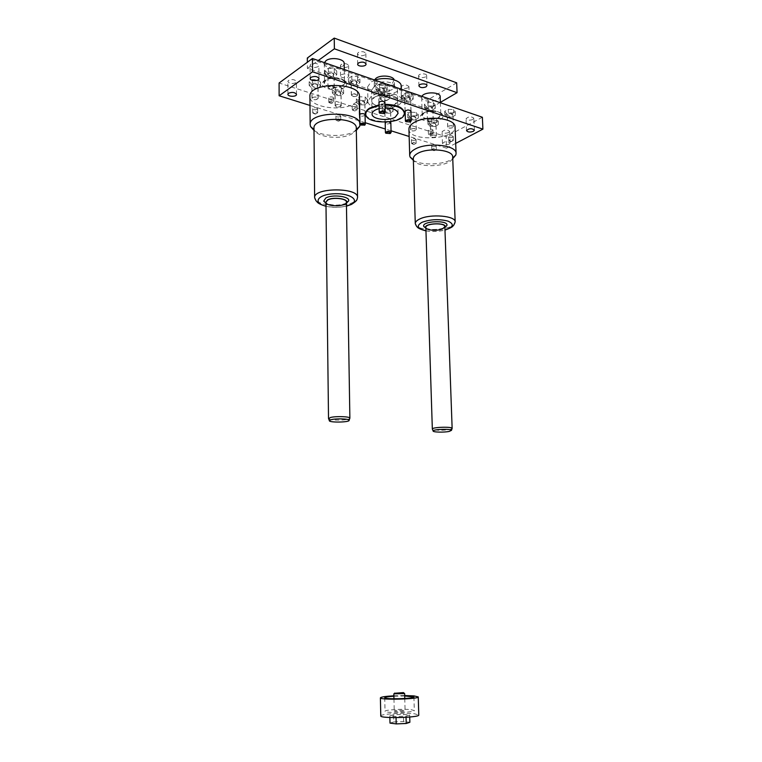 <?xml version="1.0" encoding="UTF-8"?>
<svg xmlns="http://www.w3.org/2000/svg" width="762" height="762" viewBox="0 0 762 762"><rect width="100%" height="100%" fill="white"/><g stroke="black" fill="none" stroke-linecap="round" stroke-linejoin="round"><path stroke-width="0.57" stroke-dasharray="3.81 2.86" d="M451.876 117.129L446.608 116.929L444.837 114.757L448.351 112.776L453.657 112.986L455.4 115.167L451.876 117.129L451.742 113.69L446.484 113.481L444.703 111.3L448.227 109.309L453.523 109.518L455.266 111.719L455.4 115.167M415.004 119.996L409.746 119.796L407.803 117.643L411.166 115.681L416.471 115.891L418.376 118.053L415.004 119.996L414.899 116.567L409.642 116.367L407.708 114.205L411.061 112.233L416.366 112.443L418.271 114.614L414.899 116.567M409.699 101.289L404.222 101.07L402.174 98.746L405.651 96.631L411.175 96.86L413.175 99.193L409.699 101.289L409.594 97.746L404.117 97.517L402.079 95.174L405.546 93.05L411.07 93.278L413.071 95.641L409.594 97.746M364.16 104.927L358.673 104.708L356.425 102.413L359.693 100.327L365.227 100.555L367.436 102.86L364.16 104.927L364.084 101.394L358.607 101.175L356.359 98.86L359.626 96.764L365.15 96.993L367.37 99.317L364.084 101.394M340.395 95.641L334.785 95.402L332.375 93.021L335.604 90.849L341.262 91.088L343.643 93.488L340.395 95.641L340.338 92.04L334.737 91.802L332.327 89.402L335.556 87.22L341.214 87.459L343.586 89.878L340.338 92.04M317.478 88.154L311.753 87.916L309.191 85.449L312.382 83.21L318.154 83.458L320.678 85.944L317.478 88.154L317.44 84.506L311.725 84.258L311.753 87.916M344.51 87.401C337.499 92.602 318.83 88.497 322.707 82.506C325.145 76.924 343.729 76.924 346.31 82.506C347.243 84.277 346.643 85.906 344.51 87.401M394.973 104.213C388.172 108.766 371.389 106.518 371.77 101.051C370.904 93.421 398.221 92.745 397.726 100.413L394.973 104.213M482.375 117.262L446.141 136.712L279.092 83.01M295.732 82.744C291.989 84.125 289.36 83.696 287.846 81.477L288.512 80.401C292.265 79.01 294.894 79.429 296.418 81.658L295.732 82.744M448.761 132.531C445.437 133.626 443.198 133.369 442.055 131.778C444.522 129.55 447.065 129.416 449.694 131.388L448.761 132.531M318.125 66.665C314.277 68.113 311.582 67.685 310.067 65.361L310.801 64.16C314.658 62.694 317.344 63.122 318.878 65.456L318.125 66.665M472.888 119.501C469.468 120.644 467.192 120.396 466.039 118.748C468.573 116.367 471.192 116.205 473.907 118.253L472.888 119.501M422.786 113.481L420.481 115.643C416.357 123.796 447.246 122.396 442.579 114.643C440.703 110.861 428.149 110.109 422.786 113.481M333.442 77.124L327.612 76.867L325.079 74.305L328.403 71.971L334.28 72.228L336.775 74.819L333.442 77.124L333.385 73.409L327.565 73.152L327.612 76.867M356.568 84.934L350.853 84.696L348.482 82.201L351.844 79.943L357.607 80.191L359.95 82.706L356.568 84.934L356.502 81.277L350.796 81.029L348.415 78.524L351.777 76.248L357.54 76.505L359.883 79.029L356.502 81.277M383.838 92.526L378.238 92.288L376.028 89.878L379.457 87.687L385.105 87.925L387.277 90.354L383.838 92.526L383.743 88.916L378.152 88.678L375.942 86.249L379.371 84.049L385.02 84.287L387.182 86.735L383.743 88.916M389.773 113.262L384.41 113.052L382.324 110.842L385.639 108.823L391.049 109.042L393.097 111.271L389.773 113.262L389.687 109.795L384.324 109.576L382.248 107.347L385.553 105.318L390.954 105.537L393.011 107.785L389.687 109.795M431.778 110.338L426.425 110.128L424.52 107.89L428.015 105.851L433.416 106.07L435.283 108.328L431.778 110.338L431.654 106.851L426.301 106.642L424.405 104.384L427.901 102.337L433.292 102.556L435.159 104.823L431.654 106.851M434.969 126.511L429.797 126.321L427.977 124.235L431.368 122.33L436.588 122.53L438.369 124.625L434.969 126.511L434.854 123.13L429.682 122.939L429.797 126.321M455.686 143.399L446.561 148.18L446.141 136.712M429.682 122.939L427.873 120.834L431.254 118.92L436.464 119.12L438.255 121.234L434.854 123.13M438.255 121.234L438.369 124.625M385.477 110.328L384.896 111.128C386.82 112.709 388.696 112.662 390.544 110.976C389.639 109.69 387.944 109.471 385.477 110.328M390.535 133.217L386.01 133.331M385.401 110.299L384.8 111.128L385.943 112.128C388.468 112.595 390.03 112.204 390.63 110.976C389.696 109.642 387.953 109.414 385.401 110.299M405.422 98.203L404.793 99.07C406.765 100.717 408.699 100.641 410.575 98.86C409.67 97.526 407.946 97.307 405.422 98.203M410.651 121.615L406.041 121.768M405.346 98.174L404.698 99.07C405.632 100.451 407.403 100.679 410.013 99.765L410.67 98.86C409.727 97.479 407.956 97.25 405.346 98.174M379.305 89.316L378.714 90.183C380.714 91.916 382.676 91.869 384.6 90.049C383.648 88.63 381.886 88.392 379.305 89.316M384.543 113.205L379.876 113.309M379.228 89.297L378.609 90.183C380.686 91.973 382.715 91.926 384.705 90.04L383.505 88.944L379.228 89.297M359.616 101.879L359.064 102.67C361.017 104.346 362.931 104.318 364.817 102.594C363.865 101.232 362.131 100.994 359.616 101.879M364.674 125.225L360.083 125.282M359.959 125.206L359.474 124.52L359.969 123.796M359.54 101.851L358.969 102.68C360.978 104.404 362.96 104.375 364.912 102.594C363.931 101.184 362.14 100.936 359.54 101.851M425.844 228.238C431.692 230.124 437.788 229.991 444.141 227.838L444.913 227.467M425.872 228.276C430.054 230.819 435.712 231.038 442.827 228.933L444.894 227.505M356.283 128.159L356.016 129.692L352.311 133.588C342.481 140.103 316.735 137.617 314.296 129.788L313.982 128.245M346.424 203.044C344.253 206.788 328.251 206.883 325.965 203.159M346.424 203.14C339.642 205.73 332.832 205.778 325.965 203.254M408.937 129.14C408.403 142.037 456.409 139.913 455.057 127.064M413.366 160.353C421.834 165.849 444.637 164.859 452.752 158.639M356.321 130.35L355.263 131.035C345.738 137.198 322.678 136.884 314.001 130.445M359.445 96.479C359.435 99.003 357.873 101.27 354.759 103.289C342.233 112.147 309.134 107.347 309.915 96.517M311.725 84.258L309.162 81.782L312.353 79.534L318.116 79.781L320.64 82.277L317.44 84.506M320.64 82.277L320.678 85.944M309.162 81.782L309.191 85.449M312.353 79.534L312.382 83.21M318.116 79.781L318.154 83.458M327.565 73.152L325.031 70.561L328.355 68.218L334.232 68.485L336.728 71.085L333.385 73.409M336.728 71.085L336.775 74.819M446.561 148.18L409.146 136.474M391.049 130.807L385.334 129.016M365.227 122.72L309.991 105.432M449.199 144.085L450.132 142.97C447.504 141.046 444.951 141.17 442.474 143.361C443.617 144.913 445.856 145.161 449.199 144.085M365.074 115.214C362.712 116.624 360.759 116.538 359.197 114.957L359.788 114.148M390.858 123.377L386.239 124.187L385.201 123.53M386.134 122.187L389.23 121.939M410.956 111.538L410.375 112.081C408.203 112.919 406.46 112.805 405.155 111.747M384.915 102.946C382.981 104.346 381.01 104.394 379.009 103.08M404.308 112.481C404.308 114.519 402.927 116.367 400.164 118.024C390.03 124.568 365.255 121.349 365.789 113.414M379.047 104.87L384.953 104.327M379.133 108.595L385.039 107.842M453.523 109.518L453.657 112.986M455.266 111.719L451.742 113.69M448.227 109.309L448.351 112.776M444.703 111.3L444.837 114.757M446.484 113.481L446.608 116.929M435.159 104.823L435.283 108.328M433.292 102.556L433.416 106.07M427.901 102.337L428.015 105.851M424.405 104.384L424.52 107.89M426.301 106.642L426.425 110.128M418.271 114.614L418.376 118.053M416.366 112.443L416.471 115.891M411.061 112.233L411.166 115.681M407.708 114.205L407.803 117.643M409.642 116.367L409.746 119.796M393.011 107.785L393.097 111.271M390.954 105.537L391.049 109.042M385.553 105.318L385.639 108.823M382.248 107.347L382.324 110.842M384.324 109.576L384.41 113.052M413.071 95.641L413.175 99.193M411.07 93.278L411.175 96.86M405.546 93.05L405.651 96.631M402.079 95.174L402.174 98.746M404.117 97.517L404.222 101.07M387.182 86.735L387.277 90.354M385.02 84.287L385.105 87.925M379.371 84.049L379.457 87.687M375.942 86.249L376.028 89.878M378.152 88.678L378.238 92.288M367.37 99.317L367.436 102.86M365.15 96.993L365.227 100.555M359.626 96.764L359.693 100.327M356.359 98.86L356.425 102.413M358.607 101.175L358.673 104.708M359.883 79.029L359.95 82.706M357.54 76.505L357.607 80.191M351.777 76.248L351.844 79.943M348.415 78.524L348.482 82.201M350.796 81.029L350.853 84.696M343.586 89.878L343.643 93.488M341.214 87.459L341.262 91.088M335.556 87.22L335.604 90.849M332.327 89.402L332.375 93.021M334.737 91.802L334.785 95.402M334.232 68.485L334.28 72.228M328.355 68.218L328.403 71.971M325.031 70.561L325.079 74.305M424.367 112.633L422.234 115.414C421.996 119.11 433.578 120.491 438.607 117.396L440.817 114.567C441.103 110.881 429.349 109.48 424.367 112.633M384.972 104.956L379.066 105.508M427.873 120.834L427.977 124.235M431.254 118.92L431.368 122.33M436.464 119.12L436.588 122.53M424.11 112.557L422.158 114.386C418.643 121.291 444.789 120.11 440.817 113.528C436.721 110.185 431.149 109.852 424.11 112.557M342.662 85.334C337.661 89.059 324.174 87.03 324.536 82.563L326.279 79.858C331.213 76.048 344.91 78.115 344.491 82.563L342.662 85.334M342.948 85.43C337.023 89.849 321.231 86.344 324.526 81.277C326.603 76.552 342.262 76.562 344.462 81.277C345.253 82.772 344.748 84.163 342.948 85.43M413.318 158.686L413.595 159.915C416.319 168.545 450.323 167.078 452.495 158.22L452.685 156.972M435.635 146.294C433.673 146.923 432.34 146.78 431.654 145.856C433.121 144.58 434.626 144.513 436.169 145.656L435.635 146.294M431.797 149.685L436.302 149.409C434.759 148.285 433.245 148.352 431.787 149.609L431.797 149.685M431.082 123.739L430.435 124.549C432.321 126.006 434.149 125.92 435.921 124.301C435.083 123.13 433.473 122.939 431.082 123.739M435.683 136.846C433.283 137.627 431.673 137.446 430.835 136.303C432.616 134.722 434.445 134.636 436.331 136.055L435.683 136.846M431.006 123.72L430.349 124.558C431.206 125.768 432.873 125.959 435.35 125.139L436.016 124.301C435.15 123.082 433.483 122.892 431.006 123.72M435.75 136.874C433.273 137.674 431.606 137.493 430.749 136.303C432.587 134.674 434.473 134.588 436.426 136.046L435.75 136.874M452.685 137.217C450.675 137.865 449.332 137.722 448.647 136.779C450.132 135.445 451.666 135.36 453.247 136.531L452.685 137.217M451.256 141.437L453.4 140.36C451.809 139.198 450.275 139.275 448.789 140.599L451.256 141.437M448.008 114.243L447.323 115.11C449.247 116.605 451.114 116.5 452.914 114.805C452.076 113.605 450.447 113.414 448.008 114.243M452.685 127.616C450.247 128.416 448.608 128.235 447.77 127.064C449.58 125.406 451.447 125.301 453.38 126.759L452.685 127.616M447.932 114.224L447.237 115.11C449.218 116.653 451.142 116.557 453.009 114.805C452.142 113.557 450.456 113.367 447.932 114.224M452.761 127.635C450.237 128.473 448.542 128.283 447.685 127.064L448.389 126.187C450.913 125.349 452.609 125.54 453.476 126.759L452.761 127.635M432.435 130.683C430.397 131.359 429.025 131.197 428.311 130.207C429.825 128.845 431.387 128.778 432.987 129.997L432.435 130.683M433.111 133.807C431.406 132.664 429.854 132.759 428.444 134.083L433.111 133.807M427.72 107.366L427.072 108.233C429.016 109.795 430.901 109.709 432.74 107.975C431.873 106.718 430.197 106.518 427.72 107.366M432.492 120.948C430.016 121.777 428.339 121.577 427.472 120.348C429.311 118.662 431.206 118.577 433.159 120.101L432.492 120.948M427.653 107.347L426.977 108.242C428.987 109.852 430.94 109.757 432.835 107.975C431.94 106.67 430.206 106.461 427.653 107.347M432.568 120.968C430.006 121.834 428.273 121.625 427.377 120.358L428.053 119.482C430.625 118.615 432.359 118.815 433.254 120.091L432.568 120.968M415.528 140.027C413.528 140.675 412.175 140.513 411.461 139.551C412.947 138.255 414.48 138.198 416.042 139.389L415.528 140.027M413.623 142.323L411.69 143.647L416.062 143.485L413.623 142.323M410.928 117.138L410.318 117.948C412.213 119.463 414.071 119.396 415.881 117.748C415.014 116.519 413.366 116.319 410.928 117.138M415.623 130.454C413.185 131.255 411.537 131.064 410.67 129.864C412.48 128.245 414.338 128.178 416.243 129.654L415.623 130.454M410.861 117.119L410.223 117.958C412.185 119.52 414.099 119.444 415.966 117.739C415.071 116.472 413.366 116.262 410.861 117.119M415.69 130.473C413.175 131.302 411.47 131.102 410.575 129.864L411.213 129.045C413.728 128.207 415.442 128.407 416.338 129.654L415.69 130.473M356.635 106.223C354.473 106.975 352.987 106.766 352.168 105.594C353.787 104.137 355.435 104.118 357.111 105.547L356.635 106.223M354.32 108.547L357.054 109.985L352.377 110.033L354.32 108.547M351.787 81.629L351.225 82.477C353.254 84.296 355.254 84.277 357.216 82.42C356.225 80.934 354.406 80.667 351.787 81.629M353.968 93.812L357.454 95.155C355.483 96.974 353.482 96.993 351.444 95.212L353.968 93.812M351.701 81.601L351.12 82.477C352.149 84.02 354.016 84.296 356.73 83.306L357.321 82.42C356.292 80.877 354.416 80.61 351.701 81.601M356.959 96.022C354.244 96.984 352.377 96.717 351.349 95.212C353.377 93.335 355.454 93.316 357.559 95.155L356.959 96.022M340.328 116.576C338.204 117.3 336.737 117.1 335.928 115.957C337.518 114.576 339.128 114.567 340.766 115.948L340.328 116.576M340.785 119.767L340.709 120.291L335.985 119.967C337.328 118.634 338.928 118.577 340.785 119.767M335.604 92.459L335.07 93.259C337.061 95.012 339.014 95.012 340.947 93.24C339.957 91.792 338.176 91.535 335.604 92.459M341.1 105.527L341.138 105.747C339.204 107.48 337.242 107.48 335.251 105.766L335.775 104.985C338.071 104.108 339.842 104.289 341.1 105.527M335.518 92.44L334.975 93.259L336.271 94.412C338.861 94.907 340.452 94.517 341.052 93.24C340.023 91.745 338.176 91.478 335.518 92.44M336.452 106.89L335.147 105.766C337.156 103.975 339.185 103.975 341.243 105.747C340.643 106.994 339.052 107.375 336.452 106.89M333.308 98.689C331.108 99.47 329.584 99.251 328.727 98.022C329.222 96.974 330.537 96.66 332.67 97.069L333.756 98.022L333.308 98.689M328.822 102.356L328.784 102.156C330.441 100.679 332.118 100.679 333.813 102.156L328.822 102.356M328.422 73.704L327.879 74.552C329.946 76.448 331.975 76.457 333.985 74.562C332.946 73 331.089 72.714 328.422 73.704M328.098 87.735L328.584 86.649C331.26 85.677 333.118 85.954 334.166 87.487C332.48 89.259 330.46 89.335 328.098 87.735M328.336 73.676L327.784 74.552C329.908 76.514 332.013 76.514 334.08 74.562L332.727 73.314L328.336 73.676M332.899 86.258L334.261 87.487C332.184 89.402 330.079 89.392 327.946 87.478C328.555 86.135 330.213 85.735 332.899 86.258M317.211 109.366C315.058 110.119 313.553 109.899 312.706 108.709C314.335 107.29 315.973 107.309 317.63 108.747L317.211 109.366M315.687 113.871L312.744 112.766C314.373 111.366 316.02 111.376 317.668 112.805L315.687 113.871M312.449 84.877L311.953 85.668C313.963 87.497 315.954 87.516 317.935 85.715C316.897 84.201 315.068 83.925 312.449 84.877M312.572 97.584C315.192 96.65 317.03 96.917 318.068 98.403L315.649 99.746C313.553 99.784 312.353 99.317 312.068 98.355L312.572 97.584M312.372 84.849L311.849 85.658C313.934 87.563 315.992 87.582 318.03 85.715C316.963 84.153 315.077 83.858 312.372 84.849M312.487 97.565C315.201 96.593 317.097 96.869 318.164 98.403C316.116 100.222 314.049 100.203 311.972 98.355L312.487 97.565M456.676 82.81L428.111 99.679L307.315 58.026M440.379 102.365L428.435 109.28L428.111 99.679M380.867 97.079L380.009 98.936C383.191 101.136 386.324 101.06 389.401 98.708L389.496 98.231C387.944 95.974 385.077 95.593 380.867 97.079M381.457 97.946L380.724 99.517C383.429 101.384 386.096 101.317 388.706 99.327C387.991 97.098 385.582 96.641 381.457 97.946M428.435 109.28L307.4 68.399L307.353 62.255M307.4 68.399L318.249 60.522M394.183 79.858L392.201 83.629C386.944 87.306 373.913 85.477 374.209 81.067L374.456 79.953M408.337 97.603L409.204 96.412C406.508 94.164 403.879 94.25 401.326 96.679C402.555 98.508 404.898 98.822 408.337 97.603M341.309 74.724C344.919 73.381 347.415 73.762 348.796 75.848C349.034 78.4 340.404 78.448 340.557 75.886L341.309 74.724M421.929 96.364L421.662 97.469C421.424 101.298 432.959 102.737 437.969 99.536L440.169 96.612M344.176 63.456C344.719 69.771 323.955 69.761 324.307 63.436L324.431 62.655M388.287 91.45C384.096 92.954 381.229 92.554 379.695 90.259L380.676 88.859C384.867 87.344 387.744 87.735 389.287 90.03L388.287 91.45M374.371 97.355C381.076 92.669 398.202 94.964 397.726 100.413C398.488 108.08 371.38 108.747 371.77 101.051L374.371 97.355M374.132 86.63L371.542 90.392C371.161 98.241 398.202 97.584 397.44 89.764C397.916 84.211 380.819 81.858 374.132 86.63M425.72 76.857C422.224 78.143 419.852 77.829 418.614 75.914C418.338 73.438 426.758 73.066 426.644 75.562L425.72 76.857M365.027 54.94C361.359 56.35 358.835 55.959 357.454 53.769L358.254 52.492C361.931 51.073 364.465 51.464 365.846 53.654L365.027 54.94M408.051 87.782C404.612 89.021 402.279 88.706 401.05 86.839C403.603 84.372 406.222 84.277 408.908 86.573L408.051 87.782M347.853 66.808C344.262 68.161 341.776 67.78 340.395 65.656L341.147 64.475C344.748 63.113 347.243 63.494 348.625 65.618L347.853 66.808M452.028 428.673L449.723 429.52C441.95 430.606 436.197 430.54 432.464 429.301M328.679 418.843C330.156 420.729 348.32 420.433 349.729 418.509M376.371 83.858L374.342 86.811C374.037 92.954 395.068 92.44 394.468 86.325C394.83 81.972 381.572 80.143 376.371 83.858M374.933 80.115L370.961 82.001L367.627 86.887C367.151 97.136 402.145 96.279 401.174 86.068M371.265 96.317L367.922 101.089C367.446 111.081 402.546 110.223 401.574 100.26C402.212 93.202 379.933 90.221 371.265 96.317M380.781 715.937C380.048 714.023 404.346 712.499 414.528 713.784L418.767 715.004M396.03 716.566L389.839 715.832L393.611 714.718L403.45 714.318L409.68 715.042L406.022 716.166L396.03 716.566L396.05 717.633M393.887 695.811L404.698 695.544M390.001 723.109L393.783 721.928L393.611 714.718M389.877 717.509L389.839 715.832M393.783 721.928L403.631 721.528L409.87 722.29M395.392 711.365L394.24 711.041C393.973 710.298 405.317 710.022 405.079 710.775C403.412 711.413 400.183 711.613 395.392 711.365M393.84 693.839L404.251 693.401M404.708 695.963L393.897 696.23M411.061 709.67L414.299 710.565C415.147 712.556 384.267 713.308 385.02 711.279C384.439 709.87 403.231 708.717 411.061 709.67M403.631 721.528L403.45 714.318M409.727 717.032L409.68 715.042M406.051 717.309L406.022 716.166M425.948 230.772C432.33 231.819 438.674 231.562 444.979 230M415.271 223.58C414.719 232.477 456.286 230.8 455.171 221.952M357.559 197.415C357.54 199.149 356.187 200.72 353.511 202.13C342.662 208.331 313.934 205.14 314.639 197.653M346.472 206.045C339.671 207.588 332.851 207.635 326.003 206.159M390.839 122.73L390.544 110.976M385.181 122.882L384.896 111.128M410.928 110.861L410.575 98.86M405.136 111.061L404.793 99.07M384.905 102.241L384.6 90.049M378.99 102.375L378.714 90.183M365.055 114.538L364.817 102.594M359.474 124.52L359.064 102.67M425.958 230.867C432.33 231.877 438.674 231.619 444.989 230.095M326.003 206.283C332.165 207.712 338.985 207.664 346.472 206.159M398.078 113.347L397.44 89.764M372.056 113.986L371.542 90.392M365.16 114.871L364.912 102.594M359.197 114.957L358.969 102.68M390.944 123.053L390.63 110.976M385.096 123.206L384.8 111.128M440.388 102.746L440.817 114.567M421.662 97.469L422.234 115.414M385.01 102.594L384.705 90.04M378.905 102.737L378.609 90.183M411.042 111.195L410.67 98.86M405.051 111.404L404.698 99.07M422.158 114.386L420.481 115.643M440.817 113.528L442.579 114.643M344.281 69.523L344.491 82.563M324.307 63.436L324.536 82.563M324.526 81.277L322.707 82.506M344.462 81.277L346.31 82.506M296.494 94.44L296.418 81.658M287.903 94.278L287.846 81.477M450.132 142.97L449.694 131.388M442.474 143.361L442.055 131.778M319.011 78.581L318.878 65.456M310.182 78.496L310.067 65.361M474.412 130.121L473.907 118.253M466.535 130.607L466.039 118.748M431.892 149.885L434.083 150.733L436.207 149.685M431.654 145.856L431.787 149.609M436.169 145.656L436.302 149.409M436.331 136.055L435.921 124.301M430.835 136.303L430.435 124.549M436.426 136.046L436.016 124.301M430.749 136.303L430.349 124.558M448.647 136.779L448.789 140.599M453.247 136.531L453.4 140.36M448.904 140.884L451.142 141.722L453.304 140.656M453.38 126.759L452.914 114.805M447.77 127.064L447.323 115.11M453.476 126.759L453.009 114.805M447.685 127.064L447.237 115.11M428.568 134.379L430.825 135.236L433.016 134.188M428.311 130.207L428.444 134.083M432.987 129.997L433.121 133.874M433.159 120.101L432.74 107.975M427.472 120.348L427.072 108.233M433.254 120.091L432.835 107.975M427.377 120.358L426.977 108.242M411.69 143.647L413.899 144.513L416.062 143.485M411.461 139.551L411.575 143.361M416.042 139.389L416.157 143.189M416.243 129.654L415.881 117.748M410.67 129.864L410.318 117.948M416.338 129.654L415.966 117.739M410.575 129.864L410.223 117.958M352.168 105.594L352.244 109.671M357.111 105.547L357.188 109.623M352.377 110.033L354.74 110.976L357.054 109.985M357.454 95.155L357.216 82.42M351.444 95.212L351.225 82.477M357.559 95.155L357.321 82.42M351.349 95.212L351.12 82.477M335.928 115.957L335.985 119.967M340.766 115.948L340.824 119.948M336.109 120.301L338.423 121.253L340.709 120.291M341.138 105.747L340.947 93.24M335.251 105.766L335.07 93.259M341.243 105.747L341.052 93.24M335.147 105.766L334.975 93.259M328.727 98.022L328.784 102.156M333.756 98.022L333.813 102.156M328.927 102.537L331.318 103.499L333.68 102.537M334.166 87.487L333.985 74.562M328.041 87.478L327.879 74.552M334.261 87.487L334.08 74.562M327.946 87.478L327.784 74.552M312.706 108.709L312.744 112.766M317.63 108.747L317.668 112.805M312.877 113.128L315.22 114.109L317.544 113.157M318.068 98.403L317.935 85.715M312.068 98.355L311.953 85.668M318.164 98.403L318.03 85.715M311.972 98.355L311.849 85.658M388.706 99.327L389.401 98.708M380.724 99.517L380.009 98.936M389.496 98.231L389.287 90.03M379.886 98.469L379.695 90.259M348.796 75.848L348.625 65.618M340.557 75.886L340.395 65.656M409.204 96.412L408.908 86.573M401.326 96.679L401.05 86.839M366.065 64.084L365.846 53.654M357.654 64.189L357.454 53.769M426.977 85.582L426.644 75.562M418.929 85.925L418.614 75.914M394.468 86.325L394.316 80.581M374.342 86.811L374.209 81.067M367.627 86.887L367.922 101.089M401.26 89.221L401.574 100.26M393.954 698.783L394.24 711.041M404.774 698.525L405.079 710.775M384.734 697.735L385.02 711.279M413.928 697.02L414.299 710.565"/><path stroke-width="1.14" d="M309.991 105.432L279.121 95.774L279.092 83.01L312.439 58.512L482.375 117.262L482.908 129.14L455.686 143.399M386.01 133.331L385.42 132.607C387.267 130.997 389.163 130.95 391.087 132.464L390.535 133.217M390.134 133.56L385.943 133.217C387.458 131.655 389.011 131.616 390.592 133.102L390.134 133.56M406.041 121.768L405.422 121.015C407.308 119.301 409.242 119.234 411.232 120.815L410.651 121.615M410.223 121.977L405.965 121.644C407.499 119.986 409.089 119.929 410.718 121.472L410.223 121.977M379.876 113.309L379.228 112.509C381.162 110.757 383.134 110.709 385.153 112.366L384.543 113.205M384.162 113.538L379.781 113.167C381.352 111.452 382.972 111.414 384.629 113.052L384.162 113.538M359.969 123.796C362.493 122.901 364.255 123.111 365.255 124.444L364.674 125.225M359.988 124.835C362.036 123.539 363.626 123.625 364.75 125.092L359.969 125.035M444.913 227.467L446.903 225.485C448.818 219.808 421.424 220.932 423.729 226.428L425.844 228.238M444.894 227.505L445.16 226.952C446.742 222.18 423.653 223.123 425.567 227.743L425.872 228.276M442.579 228.867L444.856 226.638C445.198 222.456 425.206 223.276 425.844 227.409C425.567 230.315 437.398 231.324 442.579 228.867M357.559 197.415C358.626 187.261 313.344 187.481 314.639 197.653L313.982 128.245C312.677 116.481 357.302 116.415 356.283 128.159L357.559 197.415C356.797 199.958 357.759 200.358 351.473 204.426L346.472 206.159M325.965 203.159L325.66 202.568L327.45 199.949C332.994 196.625 348.31 198.653 346.71 202.444L346.424 203.044M327.746 200.025C332.813 196.987 346.853 198.539 346.405 202.044C346.939 206.854 325.565 206.978 325.955 202.159L327.746 200.025M325.965 203.254L323.707 201.101L325.822 197.987C332.384 194.034 350.539 196.453 348.615 200.958L346.424 203.14M452.752 158.639L455.847 154.981L456.076 153.467L455.057 127.064C455.857 118.177 426.349 114.786 414.071 122.53C410.632 124.558 408.918 126.759 408.937 129.14L409.708 155.496L410.042 156.982L413.366 160.353M456.076 153.467C456.905 145.018 427.244 141.846 414.88 149.219C411.423 151.143 409.689 153.238 409.708 155.496M314.001 130.445L310.544 126.54L310.163 124.663C308.61 110.709 361.217 110.652 359.988 124.568L359.654 126.435L356.321 130.35M310.163 124.663L309.915 96.517C308.362 81.82 360.655 81.829 359.445 96.479L359.988 124.568M279.121 95.774L312.563 71.799L482.908 129.14M409.146 136.474L391.049 130.807M385.334 129.016L365.227 122.72M288.569 93.221C292.332 91.859 294.97 92.269 296.494 94.44C296.704 97.003 287.712 96.831 287.903 94.278L288.569 93.221M310.915 77.324L310.182 78.496C310.001 81.22 319.249 81.305 319.011 78.581C317.487 76.314 314.782 75.886 310.915 77.324M473.392 131.34C469.973 132.455 467.678 132.217 466.535 130.607C469.068 128.273 471.697 128.121 474.412 130.121L473.392 131.34M359.788 114.148C362.398 113.262 364.188 113.5 365.16 114.871L365.074 115.214M385.201 123.53L386.134 122.187M389.23 121.939L390.858 123.377M405.155 111.747L405.051 111.404C406.994 109.614 408.994 109.538 411.042 111.195L410.956 111.538M379.009 103.08L378.905 102.737C379.533 101.432 381.171 101.022 383.81 101.517L384.915 102.946M379.066 105.508L369.608 108.737C367.065 110.357 365.798 112.128 365.798 114.043L365.789 113.414C365.789 111.5 367.055 109.728 369.599 108.109L379.047 104.87M384.953 104.327C396.621 104.613 403.079 107.328 404.308 112.481L404.327 113.1C403.098 107.966 396.64 105.251 384.972 104.956M312.563 71.799L312.439 58.512M385.039 107.842C392.897 108.042 397.24 109.871 398.078 113.347L395.316 117.062C388.487 121.51 371.666 119.329 372.056 113.986C372.199 111.643 374.561 109.852 379.133 108.595M365.798 114.043C365.255 125.187 405.413 124.206 404.327 113.1M444.989 230.095C455.047 226.447 452.295 225.847 453.79 225.181L455.171 221.952L452.685 156.972C453.371 149.857 428.263 147.19 417.747 153.381C414.785 155.01 413.309 156.781 413.318 158.686L415.271 223.58L416.662 226.485C417.605 226.59 415.842 228.152 425.958 230.867M318.249 60.522L334.385 48.806L457.067 92.688L456.676 82.81L334.232 38.1L307.315 58.026L307.353 62.255M457.067 92.688L440.379 102.365M334.385 48.806L334.232 38.1M374.456 79.953L376.238 78.086C381.029 74.638 393.202 75.857 394.183 79.858M426.053 86.858C422.548 88.116 420.176 87.811 418.929 85.925C418.652 83.496 427.101 83.134 426.977 85.582L426.053 86.858M358.454 62.941L357.654 64.189C357.502 66.865 366.312 66.751 366.065 64.084C364.674 61.922 362.14 61.551 358.454 62.941M440.388 102.746L440.169 96.612C440.512 91.792 423.958 91.554 421.929 96.364M324.431 62.655L326.041 60.646C330.956 56.712 344.595 58.864 344.176 63.456L344.281 69.523M432.464 429.301L432.34 428.996C432.273 427.13 452.066 426.491 452.133 428.368L452.028 428.673M449.247 431.406C444.094 432.568 432.425 432.235 433.13 430.94C433.073 429.225 451.409 428.644 451.475 430.359L449.247 431.406M349.729 418.509L349.863 418.119C349.882 416.509 335.594 416.042 330.413 417.509L328.679 418.843M331.079 419.691L329.336 420.567C328.327 422.767 350.196 422.415 349.12 420.253C349.129 418.767 335.89 418.348 331.079 419.691M401.26 89.221L401.174 86.068C401.603 80.039 385.315 76.257 374.933 80.115M404.698 695.544L414.033 695.906L418.262 696.925L418.767 715.004C419.91 717.69 379.771 718.671 380.781 715.937L380.4 697.849C380.962 696.982 385.448 696.306 393.887 695.811M418.262 696.925C419.386 699.183 379.39 700.164 380.4 697.849M409.727 717.032L409.87 722.29L406.213 723.49L396.202 723.9L390.001 723.109L389.877 717.509M396.202 723.9L396.05 717.633M403.708 692.839L404.641 693.572L393.84 693.839L393.954 698.783M395.602 693.201L403.479 692.601C403.422 693.134 400.793 693.334 395.602 693.201M393.897 696.23C388.106 696.62 385.048 697.116 384.734 697.735C383.972 699.516 414.776 698.764 413.928 697.02L404.708 695.963M406.213 723.49L406.051 717.309M444.979 230C453.495 227.124 454.523 224.171 448.075 221.142C439.245 218.865 430.587 219.246 422.091 222.275C415.985 225.809 417.271 228.638 425.948 230.772M455.171 221.952C455.914 215.808 430.463 213.598 419.776 218.98C416.766 220.399 415.261 221.933 415.271 223.58M326.003 206.159C312.801 203.216 316.84 194.91 332.737 193.853C348.558 192.586 360.578 199.787 351.101 204.368L346.472 206.045M391.087 132.464L390.839 122.73M385.42 132.607L385.181 122.882M411.232 120.815L410.928 110.861M405.422 121.015L405.136 111.061M385.153 112.366L384.905 102.241M379.228 112.509L378.99 102.375M365.255 124.444L365.055 114.538M445.16 226.952L446.903 225.485M425.567 227.743L423.729 226.428M314.639 197.653L316.04 200.863C317.325 201.425 316.059 203.321 326.003 206.283M346.71 202.444L348.615 200.958M325.66 202.568L323.707 201.101M356.311 129.435L359.654 126.435M313.992 129.53L310.544 126.54M385.943 133.217L385.467 132.826M405.965 121.644L405.479 121.244M384.629 113.052L385.105 112.624M379.781 113.167L379.286 112.757M452.723 158.001L455.847 154.981M413.347 159.715L410.042 156.982M425.844 227.409L432.34 429.063M444.856 226.638L452.142 428.435M451.475 430.359L452.133 428.368M433.13 430.94L432.34 428.996M325.955 202.159L328.517 418.548M346.405 202.044L349.872 418.205M349.12 420.253L349.863 418.119M329.336 420.567L328.536 418.462M404.641 693.572L404.774 698.525M394.735 693.058L394.23 693.639"/></g></svg>
